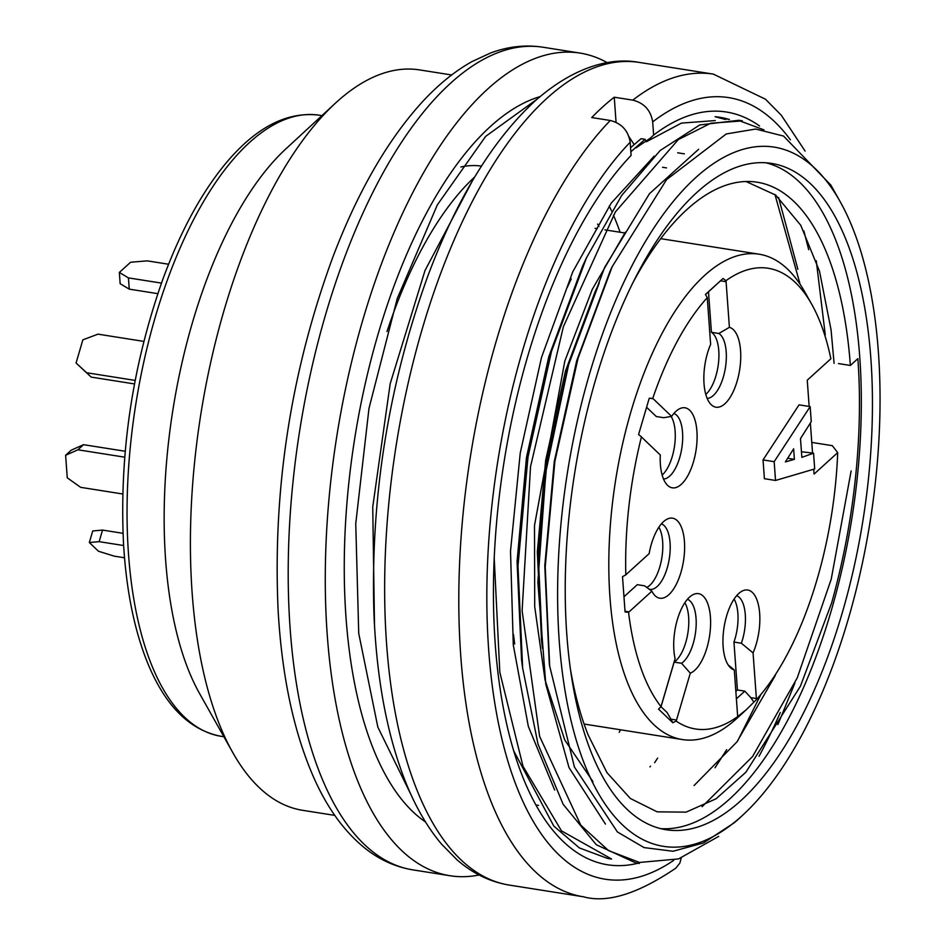 <?xml version="1.0" encoding="UTF-8"?>
<svg xmlns="http://www.w3.org/2000/svg" width="944" height="944" viewBox="0 0 944 944"><rect width="100%" height="100%" fill="white"/><g stroke="black" fill="none" stroke-linecap="round" stroke-linejoin="round"><path stroke-width="1.42" d="M481.44 166.109A289.419 125.363 99 0 0 460.825 166.994M598.885 226.525A289.419 125.363 99 0 0 597.623 224.07M620.078 232.248A316.488 137.081 99 0 0 613.435 215.138M611.57 210.984A316.488 137.081 99 0 0 609.21 206.028M474.749 176.929A316.488 137.081 99 0 0 387.016 331.533M775.343 675.456L736.981 741.831L694.064 785.55M592.926 781.561L564.748 740.002L545.054 680.01L534.717 606.78L534.493 525.537L564.807 361.092L592.277 289.348L625.435 232.106M595.039 291.873L565.468 371.086L545.667 460.294L537.325 552.039L541.455 638.451M746.008 181.496L775.638 195.066L800.724 225.227L819.498 271.199L831.074 329.904L834.083 363.322M838.437 363.57L850.367 365.458A316.488 137.081 99 0 0 757.088 182.204A316.488 137.081 99 0 0 631.784 284.828M570.801 671.219A316.488 137.081 99 0 0 588.159 734.975L606.98 772.664L630.356 798.482L657.13 811.84L686.111 812.135L716.118 798.766L745.913 772.204L800.406 686.241L831.617 603.004A333.149 144.302 99 0 0 857.872 358.649L850.367 365.458M660.765 828.643A337.315 146.096 99 0 0 859.748 356.938A337.315 146.096 99 0 0 765.855 162.757M870.875 358.696A337.315 146.096 99 0 0 771.46 163.395A337.315 146.096 99 0 0 574.554 473.805A337.315 146.096 99 0 0 666.287 829.764A337.315 146.096 99 0 0 870.875 358.696M878.38 351.888A353.965 153.317 99 0 0 840.042 201.438A353.965 153.317 99 0 0 567.427 472.673A353.965 153.317 99 0 0 743.247 814.684A353.965 153.317 99 0 0 878.38 351.888M743.247 814.684L739.825 817.846A358.13 155.123 99 0 1 734.255 822.779L703.433 842.968L673.048 851.252L644.056 847.594L617.411 831.959L574.436 767.047L549.668 666.063L545.219 566.73L554.895 461.274L578.047 358.295L612.219 266.609L666.523 179.69L726.266 133.954L755.696 129.045L783.567 136.078L830.637 184.859M494.231 558.423L499.824 672.329L522.988 766.257L561.503 830.873L611.582 859.005M742.314 120.891L710.749 123.239L678.311 139.582L615.382 211.928L563.356 326.789L530.528 466.666L522.115 610.768L539.614 736.332L580.808 825.209L608.526 850.591L639.536 862.45L678.524 858.922L718.703 836.396M635.454 862.757L596.278 844.727L563.131 804.288L538.009 744.132L522.646 668.092L517.985 565.94L528.003 457.038L551.497 351.369L586.495 257.818L621.6 195.561L660.151 150.509L699.752 124.962L738.361 120.348L763.944 129.859M611.57 859.075L607.617 858.45L579.415 847.948L553.821 826.106L513.772 750.964M800.111 284.297L774.941 194.511M650.263 138.19L636.079 147.854M630.557 147.689L641.106 138.674L645.047 139.299L630.852 151.795M549.29 663.408L544.782 565.916L554.246 461.675L576.69 360.785L610.119 271.105M521.525 659.254L517.052 561.621L526.457 457.592L548.818 356.608L582.283 266.94M657.661 758.067A374.792 162.333 -81 0 1 654.617 762.705M715.269 120.572L681.474 123.098L646.463 141.706L645.047 139.299M803.828 230.867L808.701 249.688M726.691 749.654L715.033 767.767M537.089 99.155L485.629 136.396L437.343 204.883L397.223 298.611L368.986 408.398L355.746 523.625L358.732 633.377L377.848 727.104L411.419 795.556M472.319 181.012L425.012 270.503L390.191 383.701L372.75 506.881L374.497 625.518M654.204 156.102L611.169 203.196L572.713 271.907L541.502 357.446L520.238 453.014L510.515 551.166L513.288 644.941L528.333 726.408L554.659 790.034M698.643 149.258L649.425 193.744L604.703 267.282L568.972 363.133L545.915 471.575L537.856 582.271L545.785 684.211L569.02 767.625L605.458 824.088M607.299 62.705A416.434 180.375 99 0 0 579.887 53.053A416.434 180.375 99 0 0 336.796 436.27A416.434 180.375 99 0 0 450.028 875.737A416.434 180.375 99 0 0 479.092 874.994M619.229 732.332A416.434 180.375 99 0 0 620.503 729.783M540.003 96.642A374.792 162.333 99 0 0 354.614 439.078A374.792 162.333 99 0 0 425.52 821.976M451.645 74.965L419.525 69.903A374.792 162.333 99 0 0 335.285 103.285L285.678 149.069A314.411 136.184 99 0 0 172.823 410.392A314.411 136.184 99 0 0 199.703 693.769L232.802 752.604A374.792 162.333 99 0 0 302.658 810.318L334.778 815.38M335.285 103.285A374.792 162.333 99 0 0 200.742 414.794A374.792 162.333 99 0 0 232.802 752.604M599.251 282.881L568.076 366.189L547.142 460.33L538.316 556.842L542.493 647.973M702.1 806.707L752.592 756.522L797.267 677.816L831.227 579.191L851.134 470.962M778.576 197.508L797.869 269.288M634.108 144.491L629.023 136.762M638.297 863.146A381.034 165.035 -81 0 1 536.534 806.093A381.034 165.035 -81 0 1 631.111 155.406L630.167 142.225C628.267 130.65 621.648 123.393 610.272 120.478L591.735 117.552A416.434 180.375 -81 0 1 602.956 106.696A416.434 180.375 -81 0 1 614.261 97.208L632.799 100.135A416.434 180.375 -81 0 1 713.357 74.116L639.206 62.41A416.434 180.375 -81 0 0 547.343 97.916A416.434 180.375 -81 0 0 385.671 546.659A416.434 180.375 -81 0 0 509.359 885.094C490.302 881.956 472.932 873.601 457.262 860.031L441.58 844.16C427.408 827.369 415.395 806.601 405.531 781.868C387.264 735.565 376.75 679.845 373.977 614.721C370.26 497.96 388.314 384.833 428.104 275.318C457.156 198.193 492.697 140.172 534.729 101.256C575.875 64.794 613.045 57.466 639.206 62.41M646.463 141.706L653.637 135.063A381.034 165.035 -81 0 1 759.554 126M725.594 119.522L715.092 116.714A374.792 162.333 -81 0 1 719.835 117.304A374.792 162.333 -81 0 1 729.441 119.51M650.475 766.174A381.034 165.035 -81 0 1 649.991 766.906M681.214 858.013L679.869 863.064L675.892 868.091M632.799 100.135C644.15 103.038 650.782 110.283 652.682 121.882L653.637 135.063M616.054 122.295L614.261 97.208M737.653 740.91L760.888 694.465M825.268 334.872L816.265 260.745M729.134 119.51L719.706 117.28M811.769 442.417L832.337 445.662L837.694 452.648L814.07 474.077L813.716 469.227M745.866 710.089L737.653 717.676A245.7 106.424 -81 0 1 682.418 739.565A245.7 106.424 -81 0 1 615.606 480.284A245.7 106.424 -81 0 1 759.035 254.184A245.7 106.424 -81 0 1 804.831 292.015L811.675 304.18A233.203 101.008 99 0 0 725.96 280.698L723.057 278.48L705.428 294.469L707.292 297.631A6.242 2.702 99 0 0 707.327 298.717L710.643 344.348A40.533 17.558 99 0 0 711.422 404.893A40.533 17.558 99 0 0 738.373 376.408A40.533 17.558 99 0 0 729.405 327.332L726.089 281.701A6.242 2.702 99 0 0 725.96 280.698M812.548 453.014L810.365 423.03M809.161 406.451L807.25 380.196L830.873 358.767A233.203 101.008 99 0 0 811.675 304.18M774.163 461.675L775.531 480.461L764.404 478.702L763.035 459.929L799.037 404.846L810.164 406.604L774.163 461.675L763.035 459.929M801.444 451.763L813.551 453.167L801.857 457.38L800.488 438.606L811.262 421.626L810.164 406.604M707.292 297.631A233.203 101.008 99 0 0 652.717 398.462L651.926 398.297M653.165 398.757A6.242 2.702 99 0 0 652.717 398.462L649.236 398.262L638.581 434.523L641.436 436.848A6.242 2.702 99 0 0 641.826 437.355L660.293 454.984A40.533 17.558 99 0 0 667.774 485.523A40.533 17.558 99 0 0 695.988 450.548A40.533 17.558 99 0 0 679.916 408.599A40.533 17.558 99 0 0 671.632 416.398L653.165 398.757L649.684 398.215M641.436 436.848A233.203 101.008 99 0 0 625.825 574.896L622.509 576.642L625.07 611.924L626.179 612.172M625.07 611.924L628.539 612.255A6.242 2.702 99 0 0 629.07 611.877L651.867 591.192A40.533 17.558 99 0 0 655.289 595.9A40.533 17.558 99 0 0 683.515 560.937A40.533 17.558 99 0 0 667.432 518.988A40.533 17.558 99 0 0 649.142 553.644L626.332 574.318A6.242 2.702 99 0 0 625.825 574.896M628.539 612.255A233.203 101.008 99 0 0 661.036 706.655L658.534 709.109L672.812 722.75L676.152 721.098A6.242 2.702 99 0 0 676.518 720.06L690.288 673.166A40.533 17.558 99 0 0 710.549 625.86A40.533 17.558 99 0 0 693.415 594.472A40.533 17.558 99 0 0 675.09 658.652L661.319 705.546A6.242 2.702 99 0 0 661.036 706.655M676.152 721.098A233.203 101.008 99 0 0 737.736 716.555L746.197 709.782L756.404 699.622A6.242 2.702 99 0 0 756.38 698.525L753.064 652.906A40.533 17.558 99 0 0 758.988 607.771A40.533 17.558 99 0 0 742.657 590.838A40.533 17.558 99 0 0 724.06 627.323A40.533 17.558 99 0 0 730.514 667.762A40.533 17.558 99 0 0 734.29 669.921L737.606 715.552A6.242 2.702 99 0 0 737.736 716.555M756.404 699.622A233.203 101.008 99 0 0 837.694 452.648M687.397 599.322A33.311 14.431 -81 0 1 695.905 629.223A33.311 14.431 -81 0 1 681.556 663.29L690.288 673.166M684.86 602.697A33.311 14.431 -81 0 1 687.598 634.675A33.311 14.431 -81 0 1 674.134 662.122L681.556 663.29M672.812 722.75L670.948 719.175L676.518 720.06M660.989 706.69L667.089 712.519L670.948 719.175M674.134 662.122L661.036 706.726M673.886 413.448A33.311 14.431 -81 0 1 681.78 448.306A33.311 14.431 -81 0 1 663.538 479.045M671.632 416.398L663.715 417.696L656.292 416.528L646.699 407.371M671.137 416.469A33.311 14.431 -81 0 1 674.417 446.807A33.311 14.431 -81 0 1 662.157 475.056M729.405 327.332L718.856 333.48A33.311 14.431 -81 0 1 725.157 369.305A33.311 14.431 -81 0 1 707.174 398.415M718.856 333.48L711.434 332.3A33.311 14.431 -81 0 1 718.632 361.517A33.311 14.431 -81 0 1 705.805 394.439M726.089 281.701L720.532 280.816L723.057 278.48M720.532 280.816L705.463 294.563M708.496 291.814L711.434 332.3M661.402 523.837A33.311 14.431 -81 0 1 669.072 560.052A33.311 14.431 -81 0 1 649.85 589.351A33.311 14.431 -81 0 1 649.071 589.174M624.126 596.62L637.283 584.678L644.693 585.858L651.867 591.192M658.865 527.2A33.311 14.431 -81 0 1 661.319 560.701A33.311 14.431 -81 0 1 646.746 587.451M736.627 595.699A33.311 14.431 -81 0 1 741.359 643.242L753.064 652.906M734.29 669.921L728.213 664.989M734.102 599.062A33.311 14.431 -81 0 1 733.948 642.073L741.359 643.242M753.843 702.076L750.81 697.651L756.38 698.525M736.391 698.808L744.84 691.138L750.81 697.651M733.948 642.073L737.429 689.97L744.84 691.138M737.429 689.97L735.86 691.397M775.531 480.461L814.696 468.944L813.551 453.167M794.4 459.339L785.384 461.911L793.633 448.825L794.4 459.339L787.674 458.277M157.825 293.655L129.257 289.147L120.159 283.719L119.345 272.45L130.602 262.243L147.205 260.863L168.61 264.237M161.483 283.106L128.431 277.89L119.345 272.45M128.431 277.89L129.257 289.147M134.508 383.937L91.19 377.104L76.063 363.003L82.86 339.852L97.975 334.152L143.83 341.398M135.169 380.408L86.636 372.75L76.063 363.003M86.636 372.75L91.19 377.104M125.222 451.267L83.556 444.683L71.248 450.17L65.62 455.279L67.26 477.806L80.653 487.34L122.755 493.995M124.714 457.179L77.915 449.792L65.62 455.279M77.915 449.792L83.556 444.683M123.015 533.313L102.542 530.08L92.748 530.953L89.338 542.529L98.459 551.237L114.342 556.169L124.525 557.774M123.629 545.526L99.144 541.655L89.338 542.529M99.144 541.655L102.542 530.08M579.887 53.053L542.812 47.2A416.434 180.375 99 0 0 299.72 430.417A416.434 180.375 99 0 0 412.953 869.884L450.028 875.737M321.916 115.628L319.273 115.203A314.411 136.184 99 0 0 135.759 404.445A314.411 136.184 99 0 0 221.167 736.32M509.359 885.094L583.51 896.8A416.434 180.375 -81 0 1 459.315 570.506A416.434 180.375 -81 0 1 610.272 120.478M673.709 860.362A395.607 171.348 -81 0 1 488.154 641.92A395.607 171.348 -81 0 1 630.167 142.225M652.682 121.882A395.607 171.348 -81 0 1 790.388 139.806M780.287 712.543A395.607 171.348 -81 0 1 759.035 756.274M625.034 611.24L629.07 611.877M666.511 167.902L662.558 167.277M840.042 201.438L830.696 184.823M742.326 120.844L738.373 120.23M639.371 863.465L635.442 862.84M522.669 668.6L521.477 659.065M586.436 257.877L582.365 266.586M549.609 666.063L549.29 663.455M612.208 266.609L610.166 270.975M319.273 115.203C287.141 111.168 255.954 127.251 225.699 163.454C201.284 192.989 180.292 231.717 162.722 279.648C132.384 365.599 119.298 453.474 123.499 543.272C126.236 590.047 134.26 629.884 147.547 662.794C165.165 705.852 189.732 730.361 221.238 736.332L223.881 736.745M542.812 47.2C525.43 44.557 508.025 46.492 490.585 52.994L472.106 61.525C454.418 71.414 437.45 85.279 421.213 103.132C386.993 141.116 357.634 192.198 333.114 256.402C290.894 371.157 272.568 489.358 278.15 610.992C281.985 676.895 293.891 732.497 313.868 777.809C327.438 808.394 344.654 832.006 365.54 848.668C380.007 860.008 395.807 867.076 412.953 869.884M594.968 291.979L599.051 283.247M541.29 638.828L542.493 648.375M571.25 278.858L567.167 287.59M514.681 643.985L513.489 634.439M684.376 153.86L677.674 152.798M538.552 805.385L536.581 805.079M583.51 896.8C607.157 903.373 637.908 893.838 675.751 868.197M777.88 724.614L794.931 683.008M805.102 151.075L781.266 115.203L765.513 99.238L713.357 74.116M584.088 724.036L682.418 739.565M595.109 228.306L597.292 228.649M604.939 229.864L624.786 232.991M660.706 238.655L759.035 254.184"/></g></svg>

